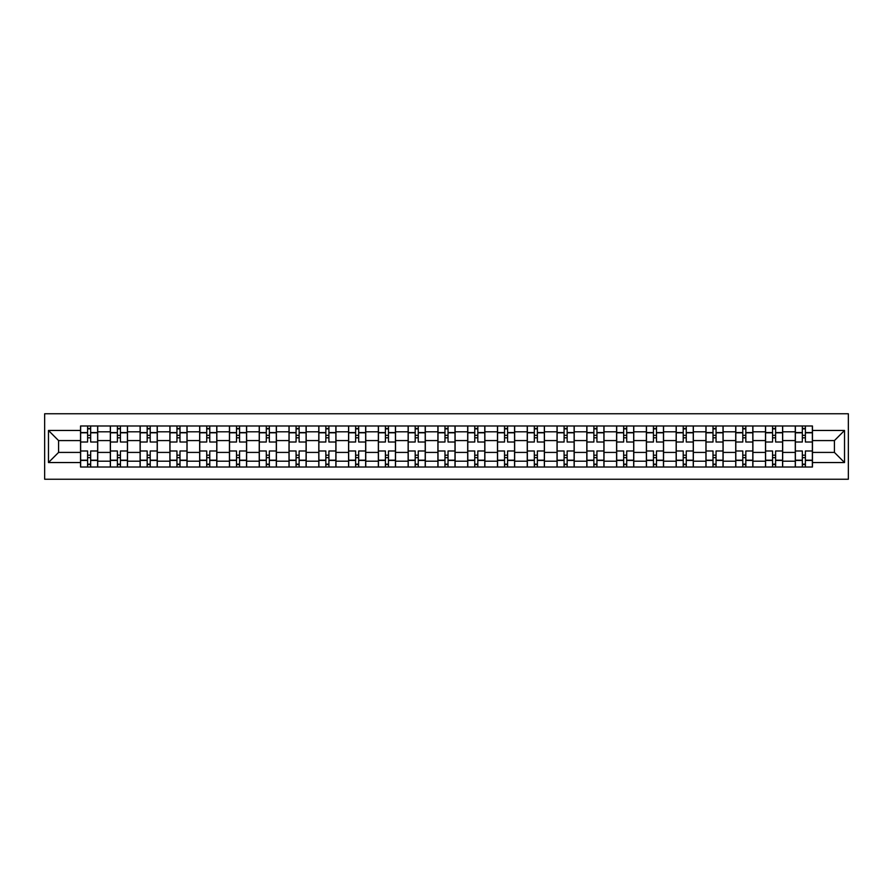 <?xml version="1.0" encoding="UTF-8"?>
<svg xmlns="http://www.w3.org/2000/svg" width="893" height="893" viewBox="0 0 893 893"><rect width="100%" height="100%" fill="white"/><g stroke="black" fill="none" stroke-linecap="round" stroke-linejoin="round"><path stroke-width="1.34" d="M44.65 479.24L848.35 479.24L848.35 413.76L44.65 413.76L44.65 479.24M110.319 467.017L110.319 431.799L97.717 431.799L97.717 467.017M97.717 431.799L97.717 425.983M110.319 431.799L110.319 425.983M127.498 425.983L127.498 467.017M140.101 467.017L140.101 425.983M157.28 425.983L157.28 467.017M169.882 467.017L169.882 425.983M187.061 425.983L187.061 467.017M199.664 467.017L199.664 425.983M216.843 425.983L216.843 467.017M229.445 467.017L229.445 425.983M246.624 425.983L246.624 467.017M259.227 467.017L259.227 425.983M276.406 425.983L276.406 467.017M289.008 467.017L289.008 425.983M306.187 425.983L306.187 467.017M318.79 467.017L318.79 425.983M335.969 425.983L335.969 467.017M348.571 467.017L348.571 425.983M365.75 425.983L365.75 467.017M378.353 467.017L378.353 425.983M395.532 425.983L395.532 467.017M408.123 467.017L408.123 425.983M425.314 425.983L425.314 467.017M437.905 467.017L437.905 425.983M455.095 425.983L455.095 467.017M467.686 467.017L467.686 425.983M484.877 425.983L484.877 467.017M497.468 467.017L497.468 425.983M514.647 425.983L514.647 467.017M527.25 467.017L527.25 425.983M544.429 425.983L544.429 467.017M557.031 467.017L557.031 425.983M574.21 425.983L574.21 467.017M586.813 467.017L586.813 425.983M603.992 425.983L603.992 467.017M616.594 467.017L616.594 425.983M633.773 425.983L633.773 467.017M646.376 467.017L646.376 425.983M663.555 425.983L663.555 467.017M676.157 467.017L676.157 425.983M693.336 425.983L693.336 467.017M705.939 467.017L705.939 425.983M723.118 425.983L723.118 467.017M735.72 467.017L735.72 425.983M752.899 425.983L752.899 467.017M765.502 467.017L765.502 425.983M782.681 425.983L782.681 467.017M795.283 467.017L795.283 425.983M795.283 452.416L782.681 452.416M765.502 452.416L752.899 452.416M735.72 452.416L723.118 452.416M705.939 452.416L693.336 452.416M676.157 452.416L663.555 452.416M646.376 452.416L633.773 452.416M616.594 452.416L603.992 452.416M586.813 452.416L574.21 452.416M557.031 452.416L544.429 452.416M527.25 452.416L514.647 452.416M497.468 452.416L484.877 452.416M467.686 452.416L455.095 452.416M437.905 452.416L425.314 452.416M408.123 452.416L395.532 452.416M378.353 452.416L365.75 452.416M348.571 452.416L335.969 452.416M318.79 452.416L306.187 452.416M289.008 452.416L276.406 452.416M259.227 452.416L246.624 452.416M229.445 452.416L216.843 452.416M199.664 452.416L187.061 452.416M169.882 452.416L157.28 452.416M140.101 452.416L127.498 452.416M110.319 452.416L97.717 452.416M795.283 440.584L782.681 440.584M765.502 440.584L752.899 440.584M735.72 440.584L723.118 440.584M705.939 440.584L693.336 440.584M676.157 440.584L663.555 440.584M646.376 440.584L633.773 440.584M616.594 440.584L603.992 440.584M586.813 440.584L574.21 440.584M557.031 440.584L544.429 440.584M527.25 440.584L514.647 440.584M497.468 440.584L484.877 440.584M467.686 440.584L455.095 440.584M437.905 440.584L425.314 440.584M408.123 440.584L395.532 440.584M378.353 440.584L365.75 440.584M348.571 440.584L335.969 440.584M318.79 440.584L306.187 440.584M289.008 440.584L276.406 440.584M259.227 440.584L246.624 440.584M229.445 440.584L216.843 440.584M199.664 440.584L187.061 440.584M169.882 440.584L157.28 440.584M140.101 440.584L127.498 440.584M110.319 440.584L97.717 440.584M58.581 452.416L80.537 452.416L80.537 440.584L58.581 440.584L58.581 452.416L48.468 462.541L48.468 430.459L80.537 430.459L80.537 440.584M812.463 440.584L812.463 452.416L834.419 452.416L834.419 440.584L812.463 440.584L812.463 425.983L80.537 425.983L80.537 430.459M812.463 430.459L844.532 430.459L844.532 462.541L812.463 462.541L812.463 452.416M80.537 452.416L80.537 467.017L812.463 467.017L812.463 462.541M80.537 462.541L48.468 462.541M90.662 464.159L87.603 464.159M87.603 428.841L90.662 428.841M120.443 464.159L117.385 464.159M117.385 428.841L120.443 428.841M150.214 464.159L147.166 464.159M147.166 428.841L150.214 428.841M179.995 464.159L176.948 464.159M176.948 428.841L179.995 428.841M209.777 464.159L206.729 464.159M206.729 428.841L209.777 428.841M239.558 464.159L236.511 464.159M236.511 428.841L239.558 428.841M269.34 464.159L266.293 464.159M266.293 428.841L269.34 428.841M299.122 464.159L296.074 464.159M296.074 428.841L299.122 428.841M328.903 464.159L325.845 464.159M325.845 428.841L328.903 428.841M358.685 464.159L355.626 464.159M355.626 428.841L358.685 428.841M388.466 464.159L385.408 464.159M385.408 428.841L388.466 428.841M418.248 464.159L415.189 464.159M415.189 428.841L418.248 428.841M448.029 464.159L444.971 464.159M444.971 428.841L448.029 428.841M477.811 464.159L474.752 464.159M474.752 428.841L477.811 428.841M507.592 464.159L504.534 464.159M504.534 428.841L507.592 428.841M537.374 464.159L534.315 464.159M534.315 428.841L537.374 428.841M567.155 464.159L564.097 464.159M564.097 428.841L567.155 428.841M596.926 464.159L593.878 464.159M593.878 428.841L596.926 428.841M626.707 464.159L623.66 464.159M623.66 428.841L626.707 428.841M656.489 464.159L653.442 464.159M653.442 428.841L656.489 428.841M686.27 464.159L683.223 464.159M683.223 428.841L686.27 428.841M716.052 464.159L713.005 464.159M713.005 428.841L716.052 428.841M745.834 464.159L742.786 464.159M742.786 428.841L745.834 428.841M775.615 464.159L772.557 464.159M772.557 428.841L775.615 428.841M805.397 464.159L802.338 464.159M802.338 428.841L805.397 428.841M48.468 430.459L58.581 440.584M834.419 452.416L844.532 462.541M834.419 440.584L844.532 430.459M97.627 467.017L97.627 442.013L90.662 442.013L90.662 425.983M87.603 425.983L87.603 442.013L80.638 442.013L80.638 425.983M97.627 442.013L97.627 425.983M80.638 467.017L80.638 450.987L87.603 450.987L87.603 467.017M90.662 467.017L90.662 450.987L97.627 450.987M87.603 437.816L90.662 437.816M80.638 450.987L80.638 442.013M90.662 455.184L87.603 455.184M90.662 464.539L87.603 464.539M87.603 457.662L90.662 457.662M90.662 435.337L87.603 435.337M87.603 428.461L90.662 428.461M127.409 467.017L127.409 442.013L120.443 442.013L120.443 425.983M117.385 425.983L117.385 442.013L110.419 442.013L110.419 425.983M127.409 442.013L127.409 425.983M110.419 467.017L110.419 450.987L117.385 450.987L117.385 467.017M120.443 467.017L120.443 450.987L127.409 450.987M117.385 437.816L120.443 437.816M110.419 450.987L110.419 442.013M120.443 455.184L117.385 455.184M120.443 464.539L117.385 464.539M117.385 457.662L120.443 457.662M120.443 435.337L117.385 435.337M117.385 428.461L120.443 428.461M157.19 467.017L157.19 442.013L150.214 442.013L150.214 425.983M147.166 425.983L147.166 442.013L140.201 442.013L140.201 425.983M157.19 442.013L157.19 425.983M140.201 467.017L140.201 450.987L147.166 450.987L147.166 467.017M150.214 467.017L150.214 450.987L157.19 450.987M147.166 437.816L150.214 437.816M140.201 450.987L140.201 442.013M150.214 455.184L147.166 455.184M150.214 464.539L147.166 464.539M147.166 457.662L150.214 457.662M150.214 435.337L147.166 435.337M147.166 428.461L150.214 428.461M186.972 467.017L186.972 442.013L179.995 442.013L179.995 425.983M176.948 425.983L176.948 442.013L169.983 442.013L169.983 425.983M186.972 442.013L186.972 425.983M169.983 467.017L169.983 450.987L176.948 450.987L176.948 467.017M179.995 467.017L179.995 450.987L186.972 450.987M176.948 437.816L179.995 437.816M169.983 450.987L169.983 442.013M179.995 455.184L176.948 455.184M179.995 464.539L176.948 464.539M176.948 457.662L179.995 457.662M179.995 435.337L176.948 435.337M176.948 428.461L179.995 428.461M216.753 467.017L216.753 442.013L209.777 442.013L209.777 425.983M206.729 425.983L206.729 442.013L199.753 442.013L199.753 425.983M216.753 442.013L216.753 425.983M199.753 467.017L199.753 450.987L206.729 450.987L206.729 467.017M209.777 467.017L209.777 450.987L216.753 450.987M206.729 437.816L209.777 437.816M199.753 450.987L199.753 442.013M209.777 455.184L206.729 455.184M209.777 464.539L206.729 464.539M206.729 457.662L209.777 457.662M209.777 435.337L206.729 435.337M206.729 428.461L209.777 428.461M246.535 467.017L246.535 442.013L239.558 442.013L239.558 425.983M236.511 425.983L236.511 442.013L229.534 442.013L229.534 425.983M246.535 442.013L246.535 425.983M229.534 467.017L229.534 450.987L236.511 450.987L236.511 467.017M239.558 467.017L239.558 450.987L246.535 450.987M236.511 437.816L239.558 437.816M229.534 450.987L229.534 442.013M239.558 455.184L236.511 455.184M239.558 464.539L236.511 464.539M236.511 457.662L239.558 457.662M239.558 435.337L236.511 435.337M236.511 428.461L239.558 428.461M276.305 467.017L276.305 442.013L269.34 442.013L269.34 425.983M266.293 425.983L266.293 442.013L259.316 442.013L259.316 425.983M276.305 442.013L276.305 425.983M259.316 467.017L259.316 450.987L266.293 450.987L266.293 467.017M269.34 467.017L269.34 450.987L276.305 450.987M266.293 437.816L269.34 437.816M259.316 450.987L259.316 442.013M269.34 455.184L266.293 455.184M269.34 464.539L266.293 464.539M266.293 457.662L269.34 457.662M269.34 435.337L266.293 435.337M266.293 428.461L269.34 428.461M306.087 467.017L306.087 442.013L299.122 442.013L299.122 425.983M296.074 425.983L296.074 442.013L289.098 442.013L289.098 425.983M306.087 442.013L306.087 425.983M289.098 467.017L289.098 450.987L296.074 450.987L296.074 467.017M299.122 467.017L299.122 450.987L306.087 450.987M296.074 437.816L299.122 437.816M289.098 450.987L289.098 442.013M299.122 455.184L296.074 455.184M299.122 464.539L296.074 464.539M296.074 457.662L299.122 457.662M299.122 435.337L296.074 435.337M296.074 428.461L299.122 428.461M335.868 467.017L335.868 442.013L328.903 442.013L328.903 425.983M325.845 425.983L325.845 442.013L318.879 442.013L318.879 425.983M335.868 442.013L335.868 425.983M318.879 467.017L318.879 450.987L325.845 450.987L325.845 467.017M328.903 467.017L328.903 450.987L335.868 450.987M325.845 437.816L328.903 437.816M318.879 450.987L318.879 442.013M328.903 455.184L325.845 455.184M328.903 464.539L325.845 464.539M325.845 457.662L328.903 457.662M328.903 435.337L325.845 435.337M325.845 428.461L328.903 428.461M365.65 467.017L365.65 442.013L358.685 442.013L358.685 425.983M355.626 425.983L355.626 442.013L348.661 442.013L348.661 425.983M365.65 442.013L365.65 425.983M348.661 467.017L348.661 450.987L355.626 450.987L355.626 467.017M358.685 467.017L358.685 450.987L365.65 450.987M355.626 437.816L358.685 437.816M348.661 450.987L348.661 442.013M358.685 455.184L355.626 455.184M358.685 464.539L355.626 464.539M355.626 457.662L358.685 457.662M358.685 435.337L355.626 435.337M355.626 428.461L358.685 428.461M395.432 467.017L395.432 442.013L388.466 442.013L388.466 425.983M385.408 425.983L385.408 442.013L378.442 442.013L378.442 425.983M395.432 442.013L395.432 425.983M378.442 467.017L378.442 450.987L385.408 450.987L385.408 467.017M388.466 467.017L388.466 450.987L395.432 450.987M385.408 437.816L388.466 437.816M378.442 450.987L378.442 442.013M388.466 455.184L385.408 455.184M388.466 464.539L385.408 464.539M385.408 457.662L388.466 457.662M388.466 435.337L385.408 435.337M385.408 428.461L388.466 428.461M425.213 467.017L425.213 442.013L418.248 442.013L418.248 425.983M415.189 425.983L415.189 442.013L408.224 442.013L408.224 425.983M425.213 442.013L425.213 425.983M408.224 467.017L408.224 450.987L415.189 450.987L415.189 467.017M418.248 467.017L418.248 450.987L425.213 450.987M415.189 437.816L418.248 437.816M408.224 450.987L408.224 442.013M418.248 455.184L415.189 455.184M418.248 464.539L415.189 464.539M415.189 457.662L418.248 457.662M418.248 435.337L415.189 435.337M415.189 428.461L418.248 428.461M454.995 467.017L454.995 442.013L448.029 442.013L448.029 425.983M444.971 425.983L444.971 442.013L438.005 442.013L438.005 425.983M454.995 442.013L454.995 425.983M438.005 467.017L438.005 450.987L444.971 450.987L444.971 467.017M448.029 467.017L448.029 450.987L454.995 450.987M444.971 437.816L448.029 437.816M438.005 450.987L438.005 442.013M448.029 455.184L444.971 455.184M448.029 464.539L444.971 464.539M444.971 457.662L448.029 457.662M448.029 435.337L444.971 435.337M444.971 428.461L448.029 428.461M484.776 467.017L484.776 442.013L477.811 442.013L477.811 425.983M474.752 425.983L474.752 442.013L467.787 442.013L467.787 425.983M484.776 442.013L484.776 425.983M467.787 467.017L467.787 450.987L474.752 450.987L474.752 467.017M477.811 467.017L477.811 450.987L484.776 450.987M474.752 437.816L477.811 437.816M467.787 450.987L467.787 442.013M477.811 455.184L474.752 455.184M477.811 464.539L474.752 464.539M474.752 457.662L477.811 457.662M477.811 435.337L474.752 435.337M474.752 428.461L477.811 428.461M514.558 467.017L514.558 442.013L507.592 442.013L507.592 425.983M504.534 425.983L504.534 442.013L497.568 442.013L497.568 425.983M514.558 442.013L514.558 425.983M497.568 467.017L497.568 450.987L504.534 450.987L504.534 467.017M507.592 467.017L507.592 450.987L514.558 450.987M504.534 437.816L507.592 437.816M497.568 450.987L497.568 442.013M507.592 455.184L504.534 455.184M507.592 464.539L504.534 464.539M504.534 457.662L507.592 457.662M507.592 435.337L504.534 435.337M504.534 428.461L507.592 428.461M544.339 467.017L544.339 442.013L537.374 442.013L537.374 425.983M534.315 425.983L534.315 442.013L527.35 442.013L527.35 425.983M544.339 442.013L544.339 425.983M527.35 467.017L527.35 450.987L534.315 450.987L534.315 467.017M537.374 467.017L537.374 450.987L544.339 450.987M534.315 437.816L537.374 437.816M527.35 450.987L527.35 442.013M537.374 455.184L534.315 455.184M537.374 464.539L534.315 464.539M534.315 457.662L537.374 457.662M537.374 435.337L534.315 435.337M534.315 428.461L537.374 428.461M574.121 467.017L574.121 442.013L567.155 442.013L567.155 425.983M564.097 425.983L564.097 442.013L557.132 442.013L557.132 425.983M574.121 442.013L574.121 425.983M557.132 467.017L557.132 450.987L564.097 450.987L564.097 467.017M567.155 467.017L567.155 450.987L574.121 450.987M564.097 437.816L567.155 437.816M557.132 450.987L557.132 442.013M567.155 455.184L564.097 455.184M567.155 464.539L564.097 464.539M564.097 457.662L567.155 457.662M567.155 435.337L564.097 435.337M564.097 428.461L567.155 428.461M603.902 467.017L603.902 442.013L596.926 442.013L596.926 425.983M593.878 425.983L593.878 442.013L586.913 442.013L586.913 425.983M603.902 442.013L603.902 425.983M586.913 467.017L586.913 450.987L593.878 450.987L593.878 467.017M596.926 467.017L596.926 450.987L603.902 450.987M593.878 437.816L596.926 437.816M586.913 450.987L586.913 442.013M596.926 455.184L593.878 455.184M596.926 464.539L593.878 464.539M593.878 457.662L596.926 457.662M596.926 435.337L593.878 435.337M593.878 428.461L596.926 428.461M633.684 467.017L633.684 442.013L626.707 442.013L626.707 425.983M623.66 425.983L623.66 442.013L616.695 442.013L616.695 425.983M633.684 442.013L633.684 425.983M616.695 467.017L616.695 450.987L623.66 450.987L623.66 467.017M626.707 467.017L626.707 450.987L633.684 450.987M623.66 437.816L626.707 437.816M616.695 450.987L616.695 442.013M626.707 455.184L623.66 455.184M626.707 464.539L623.66 464.539M623.66 457.662L626.707 457.662M626.707 435.337L623.66 435.337M623.66 428.461L626.707 428.461M663.466 467.017L663.466 442.013L656.489 442.013L656.489 425.983M653.442 425.983L653.442 442.013L646.465 442.013L646.465 425.983M663.466 442.013L663.466 425.983M646.465 467.017L646.465 450.987L653.442 450.987L653.442 467.017M656.489 467.017L656.489 450.987L663.466 450.987M653.442 437.816L656.489 437.816M646.465 450.987L646.465 442.013M656.489 455.184L653.442 455.184M656.489 464.539L653.442 464.539M653.442 457.662L656.489 457.662M656.489 435.337L653.442 435.337M653.442 428.461L656.489 428.461M693.247 467.017L693.247 442.013L686.27 442.013L686.27 425.983M683.223 425.983L683.223 442.013L676.247 442.013L676.247 425.983M693.247 442.013L693.247 425.983M676.247 467.017L676.247 450.987L683.223 450.987L683.223 467.017M686.27 467.017L686.27 450.987L693.247 450.987M683.223 437.816L686.27 437.816M676.247 450.987L676.247 442.013M686.27 455.184L683.223 455.184M686.27 464.539L683.223 464.539M683.223 457.662L686.27 457.662M686.27 435.337L683.223 435.337M683.223 428.461L686.27 428.461M723.017 467.017L723.017 442.013L716.052 442.013L716.052 425.983M713.005 425.983L713.005 442.013L706.028 442.013L706.028 425.983M723.017 442.013L723.017 425.983M706.028 467.017L706.028 450.987L713.005 450.987L713.005 467.017M716.052 467.017L716.052 450.987L723.017 450.987M713.005 437.816L716.052 437.816M706.028 450.987L706.028 442.013M716.052 455.184L713.005 455.184M716.052 464.539L713.005 464.539M713.005 457.662L716.052 457.662M716.052 435.337L713.005 435.337M713.005 428.461L716.052 428.461M752.799 467.017L752.799 442.013L745.834 442.013L745.834 425.983M742.786 425.983L742.786 442.013L735.81 442.013L735.81 425.983M752.799 442.013L752.799 425.983M735.81 467.017L735.81 450.987L742.786 450.987L742.786 467.017M745.834 467.017L745.834 450.987L752.799 450.987M742.786 437.816L745.834 437.816M735.81 450.987L735.81 442.013M745.834 455.184L742.786 455.184M745.834 464.539L742.786 464.539M742.786 457.662L745.834 457.662M745.834 435.337L742.786 435.337M742.786 428.461L745.834 428.461M782.581 467.017L782.581 442.013L775.615 442.013L775.615 425.983M772.557 425.983L772.557 442.013L765.591 442.013L765.591 425.983M782.581 442.013L782.581 425.983M765.591 467.017L765.591 450.987L772.557 450.987L772.557 467.017M775.615 467.017L775.615 450.987L782.581 450.987M772.557 437.816L775.615 437.816M765.591 450.987L765.591 442.013M775.615 455.184L772.557 455.184M775.615 464.539L772.557 464.539M772.557 457.662L775.615 457.662M775.615 435.337L772.557 435.337M772.557 428.461L775.615 428.461M812.362 467.017L812.362 442.013L805.397 442.013L805.397 425.983M802.338 425.983L802.338 442.013L795.373 442.013L795.373 425.983M812.362 442.013L812.362 425.983M795.373 467.017L795.373 450.987L802.338 450.987L802.338 467.017M805.397 467.017L805.397 450.987L812.362 450.987M802.338 437.816L805.397 437.816M795.373 450.987L795.373 442.013M805.397 455.184L802.338 455.184M805.397 464.539L802.338 464.539M802.338 457.662L805.397 457.662M805.397 435.337L802.338 435.337M802.338 428.461L805.397 428.461M765.502 431.799L752.899 431.799M735.72 431.799L723.118 431.799M705.939 431.799L693.336 431.799M676.157 431.799L663.555 431.799M646.376 431.799L633.773 431.799M616.594 431.799L603.992 431.799M586.813 431.799L574.21 431.799M557.031 431.799L544.429 431.799M527.25 431.799L514.647 431.799M497.468 431.799L484.877 431.799M467.686 431.799L455.095 431.799M437.905 431.799L425.314 431.799M408.123 431.799L395.532 431.799M378.353 431.799L365.75 431.799M348.571 431.799L335.969 431.799M318.79 431.799L306.187 431.799M289.008 431.799L276.406 431.799M259.227 431.799L246.624 431.799M229.445 431.799L216.843 431.799M199.664 431.799L187.061 431.799M169.882 431.799L157.28 431.799M140.101 431.799L127.498 431.799M795.283 431.799L782.681 431.799M765.502 461.201L752.899 461.201M735.72 461.201L723.118 461.201M705.939 461.201L693.336 461.201M676.157 461.201L663.555 461.201M646.376 461.201L633.773 461.201M616.594 461.201L603.992 461.201M586.813 461.201L574.21 461.201M557.031 461.201L544.429 461.201M527.25 461.201L514.647 461.201M497.468 461.201L484.877 461.201M467.686 461.201L455.095 461.201M437.905 461.201L425.314 461.201M408.123 461.201L395.532 461.201M378.353 461.201L365.75 461.201M348.571 461.201L335.969 461.201M318.79 461.201L306.187 461.201M289.008 461.201L276.406 461.201M259.227 461.201L246.624 461.201M229.445 461.201L216.843 461.201M199.664 461.201L187.061 461.201M169.882 461.201L157.28 461.201M140.101 461.201L127.498 461.201M110.319 461.201L97.717 461.201M795.283 461.201L782.681 461.201M97.627 432.558L90.662 432.558M87.603 432.558L80.638 432.558M87.603 432.815L80.638 432.815M87.603 460.185L80.638 460.185M87.603 460.442L80.638 460.442M97.627 460.442L90.662 460.442M97.627 432.815L90.662 432.815M97.627 460.185L90.662 460.185M127.409 432.558L120.443 432.558M117.385 432.558L110.419 432.558M117.385 432.815L110.419 432.815M117.385 460.185L110.419 460.185M117.385 460.442L110.419 460.442M127.409 460.442L120.443 460.442M127.409 432.815L120.443 432.815M127.409 460.185L120.443 460.185M157.19 432.558L150.214 432.558M147.166 432.558L140.201 432.558M147.166 432.815L140.201 432.815M147.166 460.185L140.201 460.185M147.166 460.442L140.201 460.442M157.19 460.442L150.214 460.442M157.19 432.815L150.214 432.815M157.19 460.185L150.214 460.185M186.972 432.558L179.995 432.558M176.948 432.558L169.983 432.558M176.948 432.815L169.983 432.815M176.948 460.185L169.983 460.185M176.948 460.442L169.983 460.442M186.972 460.442L179.995 460.442M186.972 432.815L179.995 432.815M186.972 460.185L179.995 460.185M216.753 432.558L209.777 432.558M206.729 432.558L199.753 432.558M206.729 432.815L199.753 432.815M206.729 460.185L199.753 460.185M206.729 460.442L199.753 460.442M216.753 460.442L209.777 460.442M216.753 432.815L209.777 432.815M216.753 460.185L209.777 460.185M246.535 432.558L239.558 432.558M236.511 432.558L229.534 432.558M236.511 432.815L229.534 432.815M236.511 460.185L229.534 460.185M236.511 460.442L229.534 460.442M246.535 460.442L239.558 460.442M246.535 432.815L239.558 432.815M246.535 460.185L239.558 460.185M276.305 432.558L269.34 432.558M266.293 432.558L259.316 432.558M266.293 432.815L259.316 432.815M266.293 460.185L259.316 460.185M266.293 460.442L259.316 460.442M276.305 460.442L269.34 460.442M276.305 432.815L269.34 432.815M276.305 460.185L269.34 460.185M306.087 432.558L299.122 432.558M296.074 432.558L289.098 432.558M296.074 432.815L289.098 432.815M296.074 460.185L289.098 460.185M296.074 460.442L289.098 460.442M306.087 460.442L299.122 460.442M306.087 432.815L299.122 432.815M306.087 460.185L299.122 460.185M335.868 432.558L328.903 432.558M325.845 432.558L318.879 432.558M325.845 432.815L318.879 432.815M325.845 460.185L318.879 460.185M325.845 460.442L318.879 460.442M335.868 460.442L328.903 460.442M335.868 432.815L328.903 432.815M335.868 460.185L328.903 460.185M365.65 432.558L358.685 432.558M355.626 432.558L348.661 432.558M355.626 432.815L348.661 432.815M355.626 460.185L348.661 460.185M355.626 460.442L348.661 460.442M365.65 460.442L358.685 460.442M365.65 432.815L358.685 432.815M365.65 460.185L358.685 460.185M395.432 432.558L388.466 432.558M385.408 432.558L378.442 432.558M385.408 432.815L378.442 432.815M385.408 460.185L378.442 460.185M385.408 460.442L378.442 460.442M395.432 460.442L388.466 460.442M395.432 432.815L388.466 432.815M395.432 460.185L388.466 460.185M425.213 432.558L418.248 432.558M415.189 432.558L408.224 432.558M415.189 432.815L408.224 432.815M415.189 460.185L408.224 460.185M415.189 460.442L408.224 460.442M425.213 460.442L418.248 460.442M425.213 432.815L418.248 432.815M425.213 460.185L418.248 460.185M454.995 432.558L448.029 432.558M444.971 432.558L438.005 432.558M444.971 432.815L438.005 432.815M444.971 460.185L438.005 460.185M444.971 460.442L438.005 460.442M454.995 460.442L448.029 460.442M454.995 432.815L448.029 432.815M454.995 460.185L448.029 460.185M484.776 432.558L477.811 432.558M474.752 432.558L467.787 432.558M474.752 432.815L467.787 432.815M474.752 460.185L467.787 460.185M474.752 460.442L467.787 460.442M484.776 460.442L477.811 460.442M484.776 432.815L477.811 432.815M484.776 460.185L477.811 460.185M514.558 432.558L507.592 432.558M504.534 432.558L497.568 432.558M504.534 432.815L497.568 432.815M504.534 460.185L497.568 460.185M504.534 460.442L497.568 460.442M514.558 460.442L507.592 460.442M514.558 432.815L507.592 432.815M514.558 460.185L507.592 460.185M544.339 432.558L537.374 432.558M534.315 432.558L527.35 432.558M534.315 432.815L527.35 432.815M534.315 460.185L527.35 460.185M534.315 460.442L527.35 460.442M544.339 460.442L537.374 460.442M544.339 432.815L537.374 432.815M544.339 460.185L537.374 460.185M574.121 432.558L567.155 432.558M564.097 432.558L557.132 432.558M564.097 432.815L557.132 432.815M564.097 460.185L557.132 460.185M564.097 460.442L557.132 460.442M574.121 460.442L567.155 460.442M574.121 432.815L567.155 432.815M574.121 460.185L567.155 460.185M603.902 432.558L596.926 432.558M593.878 432.558L586.913 432.558M593.878 432.815L586.913 432.815M593.878 460.185L586.913 460.185M593.878 460.442L586.913 460.442M603.902 460.442L596.926 460.442M603.902 432.815L596.926 432.815M603.902 460.185L596.926 460.185M633.684 432.558L626.707 432.558M623.66 432.558L616.695 432.558M623.66 432.815L616.695 432.815M623.66 460.185L616.695 460.185M623.66 460.442L616.695 460.442M633.684 460.442L626.707 460.442M633.684 432.815L626.707 432.815M633.684 460.185L626.707 460.185M663.466 432.558L656.489 432.558M653.442 432.558L646.465 432.558M653.442 432.815L646.465 432.815M653.442 460.185L646.465 460.185M653.442 460.442L646.465 460.442M663.466 460.442L656.489 460.442M663.466 432.815L656.489 432.815M663.466 460.185L656.489 460.185M693.247 432.558L686.27 432.558M683.223 432.558L676.247 432.558M683.223 432.815L676.247 432.815M683.223 460.185L676.247 460.185M683.223 460.442L676.247 460.442M693.247 460.442L686.27 460.442M693.247 432.815L686.27 432.815M693.247 460.185L686.27 460.185M723.017 432.558L716.052 432.558M713.005 432.558L706.028 432.558M713.005 432.815L706.028 432.815M713.005 460.185L706.028 460.185M713.005 460.442L706.028 460.442M723.017 460.442L716.052 460.442M723.017 432.815L716.052 432.815M723.017 460.185L716.052 460.185M752.799 432.558L745.834 432.558M742.786 432.558L735.81 432.558M742.786 432.815L735.81 432.815M742.786 460.185L735.81 460.185M742.786 460.442L735.81 460.442M752.799 460.442L745.834 460.442M752.799 432.815L745.834 432.815M752.799 460.185L745.834 460.185M782.581 432.558L775.615 432.558M772.557 432.558L765.591 432.558M772.557 432.815L765.591 432.815M772.557 460.185L765.591 460.185M772.557 460.442L765.591 460.442M782.581 460.442L775.615 460.442M782.581 432.815L775.615 432.815M782.581 460.185L775.615 460.185M812.362 432.558L805.397 432.558M802.338 432.558L795.373 432.558M802.338 432.815L795.373 432.815M802.338 460.185L795.373 460.185M802.338 460.442L795.373 460.442M812.362 460.442L805.397 460.442M812.362 432.815L805.397 432.815M812.362 460.185L805.397 460.185"/></g></svg>
